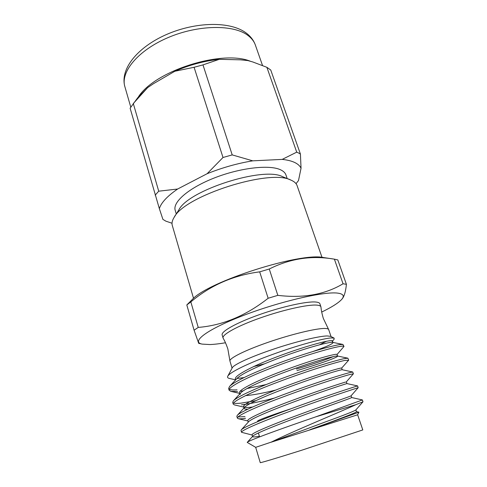 <?xml version="1.0" encoding="UTF-8"?>
<svg xmlns="http://www.w3.org/2000/svg" width="487" height="487" viewBox="0 0 487 487"><rect width="100%" height="100%" fill="white"/><g stroke="black" fill="none" stroke-linecap="round" stroke-linejoin="round"><path stroke-width="0.73" d="M232.062 368.166L229.955 361.098L227.892 349.191C227.77 348.351 225.146 341.612 224.178 340.096L223.064 338.015C221.816 334.672 237.394 325.998 260.204 317.956C282.971 309.896 307.808 304.363 316.727 305.112C319.198 305.306 320.592 305.86 320.909 306.786L321.213 309.123C321.304 310.925 323.058 317.938 323.453 318.693L328.67 329.596L331.044 336.578M229.919 360.91C229.523 358.061 245.758 349.989 268.647 342.124C291.5 334.246 315.953 328.372 324.634 328.457C326.874 328.469 328.189 328.792 328.585 329.425M257.556 421.085C258.39 420.147 266.005 417.213 280.402 412.282L291.317 408.648M176.276 213.97L175.192 210.287C172.483 202.117 188.779 187.915 214.475 177.901C240.103 167.838 269.104 164.521 280.317 169.683C283.324 171.028 285.199 172.782 285.942 174.943L287.19 178.571M193.54 298.354L172.288 225.444C171.613 223.125 172.215 220.447 174.109 217.403C184.488 195.853 269.999 168.563 290.946 180.111L291.129 180.19C294.331 181.566 296.315 183.374 297.088 185.614L322.004 257.361M223.064 338.015L222.151 334.959C220.879 331.525 236.408 322.771 259.187 314.718C281.918 306.652 306.743 301.185 315.679 302.019C318.157 302.232 319.557 302.817 319.886 303.766L320.909 306.786M227.758 376.22L232.293 367.74C233.815 364.599 250.945 356.721 273.329 349.203C295.688 341.679 318.802 336.067 327.167 335.939L330.612 336.359L334.143 338.118L331.02 337.935C322.735 338.55 297.399 345.368 272.915 354.311C248.358 363.162 229.663 372.312 227.758 376.22C227.185 377.328 227.733 378.07 229.395 378.442L235.653 379.86M326.448 341.271L319.46 344.833M253.532 366.589L264.563 363.801M315.71 416.872L355.881 404.667L362.998 401.769L362.371 399.93L351.675 397.532C351.76 397.976 331.397 404.886 304.533 414.772C277.992 424.487 254.859 433.68 252.777 436.194L247.213 442.403C247.633 440.82 281.596 428.548 315.71 416.872L362.395 399.943M354.469 388.882L358.182 387.689L357.574 385.923L353.842 387.055C344.577 390.044 318.997 398.415 291.135 408.715C264.891 418.248 243.543 427.154 241.278 429.881L241.004 430.496L241.54 432.298C240.432 430.782 260.868 421.9 287.933 412.051C316.793 401.318 344.918 392.005 354.469 388.882M245.527 418.321C241.875 418.838 239.434 418.954 238.198 418.674L237.364 418.132C236.122 416.135 256.284 406.773 283.166 396.893C311.832 386.124 339.908 377.194 349.575 374.582L353.404 373.797L346.342 381.851L346.927 383.579L357.574 385.917M274.491 398.049C260.807 401.562 249.813 403.833 241.515 404.849M237.364 418.138L236.834 416.348L237.285 415.338C240.365 411.825 261.592 402.609 287.458 393.167C314.827 383.026 339.67 375.258 348.96 372.78L352.734 372.001L353.404 373.797M255.772 400.673L241.01 403.151C237.303 403.534 234.819 403.504 233.565 403.059M252.43 407.041C248.674 407.534 246.093 407.625 244.699 407.309L234.484 404.922L233.23 404.119C231.855 401.641 251.749 391.81 278.454 381.905C306.926 371.106 334.946 362.547 344.735 360.441L348.589 360.277L341.661 368.093M243.135 390.891L240.073 391.274M233.23 404.119L232.707 402.353L233.389 400.844C237.254 396.582 258.323 387.128 283.818 377.79C310.694 367.831 334.819 360.648 344.12 358.657L347.858 358.182L348.68 360.045M266.176 384.553L246.866 388.577M252.114 435.025L241.54 432.298M245.016 416.61L237.991 416.969M237.54 391.511L230.887 391.365L229.14 390.251C227.63 387.305 247.268 377.023 273.797 367.088C302.074 356.253 330.046 348.065 339.944 346.446C342.525 346.032 343.883 346.026 343.999 346.44L337.041 354.506M237.041 389.831C233.09 390.105 230.509 389.917 229.304 389.253M229.14 390.251L228.628 388.504L229.584 386.404C234.21 381.431 255.091 371.8 280.22 362.584C306.597 352.832 330.034 346.214 339.342 344.686L342.945 344.449L343.999 346.44M270.912 442.226L255.687 447.34L260.259 462.65C260.107 463.064 277.633 457.841 301.873 450.183L362.797 429.924L357.647 414.802L358.907 412.185L356.454 411.6M355.881 404.667C338.982 412.58 292.663 431.318 270.961 442.269L357.647 414.796M332.481 341.089L334.106 339.275L334.143 338.118M313.244 428.621L358.907 412.185M247.901 60.583L252.753 61.952L247.901 60.583L240.401 59.822L219.247 59.335L202.976 64.887L232.208 154.903L252.753 160.838L282.21 159.395C287.379 159.949 291.561 160.984 294.751 162.512C297.91 164.046 300.004 165.957 301.039 168.246L298.507 180.543L296.029 183.672M172.027 223.247L165.878 221.165L162.914 219.393L159.352 208.637C161.154 202.726 167.248 196.188 177.627 189.023L207.097 173.731L223.009 157.49L194.082 67.279L174.851 71.254C189.461 64.893 204.26 60.918 219.247 59.335M174.851 71.254L153.667 83.569L147.671 87.611L133.298 103.53L158.725 191.19L177.627 189.023M159.352 208.637L130.12 108.199L137.669 97.808L147.671 87.611M282.21 159.395L296.729 152.151L298.683 153.046L300.418 154.032L301.039 168.246M296.729 152.151L266.876 67.309L270.742 70L300.418 154.032M225.487 342.769C219.436 343.785 214.243 344.382 209.915 344.553L202.154 344.108L198.708 343.365L194.088 330.216L198.233 327.416C222.662 325.426 245.972 315.704 268.148 298.257L277.827 295.353C303.261 298.415 324.999 294.562 343.049 283.787L334.386 259.163L337.814 259.936L346.415 284.292C345.673 291.628 344.212 296.54 342.026 299.048L341.484 299.639C338.124 303.164 331.525 307.303 321.694 312.064M343.049 283.787L346.415 284.292M202.154 344.108C190.594 341.99 207.005 329.358 243.561 315.399C280.025 301.404 324.433 291.214 337.783 293.131C343.499 293.923 344.735 296.09 341.484 299.639M194.088 330.216L186.807 304.947L190.837 301.916L198.233 327.416M268.148 298.257L259.681 271.856L269.268 269.007L277.827 295.353M186.807 304.947L192.231 299.548C207.852 281.62 300.643 252.004 323.758 257.574L334.192 259.133C311.65 255.261 290.015 258.554 269.268 269.007M259.681 271.856C233.529 275.228 210.585 285.248 190.837 301.916M207.097 173.731C222.328 167.619 237.546 163.322 252.753 160.838M165.878 221.165L162.914 219.393M155.176 195.171L158.725 191.19M223.009 157.49L232.208 154.903M194.082 67.279L202.976 64.887M266.876 67.309L252.753 61.946M255.687 447.34L247.213 442.403M236.932 378.509L243.944 377.583M174.109 217.403L178.942 209.739C188.536 190.21 263.437 166.304 282.57 176.671L290.946 180.111M309.799 429.778C336.681 419.934 357.02 412.471 356.472 411.643L355.881 409.914M259.388 436.255C255.03 437.028 252.765 437.149 252.595 436.626L252.777 436.194M241.278 429.881L248.68 421.687C251.529 418.406 274.376 408.97 300.388 399.492C326.613 389.898 346.555 383.622 346.927 383.579M247.749 409.196C245.527 409.238 244.334 408.964 244.164 408.38L244.669 407.242C248.23 403.273 270.431 393.776 295.688 384.608C321.146 375.331 340.809 369.59 342.166 369.736L352.734 372.001M276.062 389.977C262.931 393.24 252.771 395.109 245.582 395.59M337.558 356.021L337.01 354.408C336.596 353.288 314.371 359.211 286.715 369.432C259.784 379.221 238.125 389.801 239.501 392.753L240.012 394.476L240.742 392.863C244.967 388.261 266.517 378.758 291.037 369.883C315.746 360.928 335.093 355.674 337.388 355.985L347.858 358.182M337.582 356.107C338.575 357.068 318.894 364.221 296.96 370.589M229.584 386.404L236.895 378.551C241.747 373.377 262.633 363.911 286.429 355.327C310.402 346.689 329.401 341.88 332.578 342.343L342.945 344.449M332.986 342.58C332.925 343.852 326.314 346.805 313.141 351.431M270.961 442.269L324.677 422.192C343.56 415.35 353.946 411.278 355.827 409.975L362.998 401.769M252.595 436.626L252.059 434.842C251.097 433.32 273.268 424.104 300.418 414.187C328.384 403.814 350.664 396.351 351.072 395.797L358.182 387.689M248.273 422.144L247.828 420.665C246.726 418.65 268.909 408.903 296.139 398.975C324.105 388.626 346.269 381.717 346.342 381.851M244.699 407.309L243.64 406.633C242.404 404.149 264.319 393.977 291.403 384.121C319.21 373.839 341.405 367.423 341.649 368.056L342.221 369.743M333.418 356.563C325.626 359.85 313.299 363.996 296.443 369M235.659 379.878L235.398 379.014C233.894 375.611 255.298 364.623 282.076 354.901C309.586 344.747 331.842 339.299 332.414 340.9L332.207 341.393M247.974 35.466C251.627 38.217 254.092 41.413 255.365 45.054C253.715 40.403 250.683 36.415 246.276 33.086C230.509 21.057 195.884 21.635 166.414 34.54C137.09 47.428 119.802 69.343 124.879 86.698C120.265 72.113 137.991 50.307 168.24 37.523C198.41 24.648 233.644 24.374 247.974 35.466M138.442 96.822C154.951 70.871 221.682 49.577 250.172 61.167M262.511 65.459L255.365 45.054M130.772 107.128L124.879 86.698M244.669 407.242L237.285 415.338M240.742 392.863L233.389 400.844M351.078 395.791L351.675 397.538M243.64 406.633L244.164 408.38M332.414 340.9L332.925 342.41M230.887 391.365L239.689 393.393M238.198 418.674L247.92 420.969M259.577 436.882L258.396 432.949"/></g></svg>
